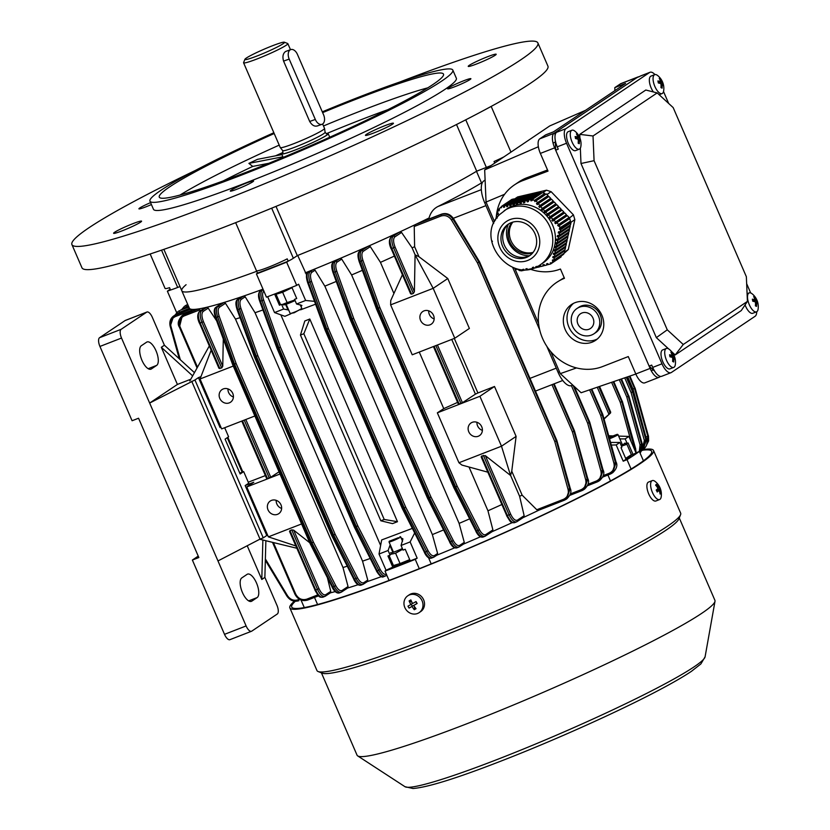 <?xml version="1.0" encoding="UTF-8"?>
<svg xmlns="http://www.w3.org/2000/svg" width="830" height="830" viewBox="0 0 830 830"><rect width="100%" height="100%" fill="white"/><g stroke="black" fill="none" stroke-linecap="round" stroke-linejoin="round"><path stroke-width="1.25" d="M301.809 308.48L294.162 312.775L290.199 313.501A6.35 0.529 -23.4 0 0 293.779 312.422A6.35 0.529 -23.4 0 0 301.809 308.48A6.35 0.529 -23.4 0 0 301.809 308.428L300.211 304.745M286.163 304.226L290.158 313.47A6.35 0.529 -23.4 0 0 290.199 313.501M571.922 130.237L568.208 131.68A10.157 4.16 68.8 0 0 566.828 138.579A10.157 4.16 68.8 0 0 575.564 150.614L579.288 149.161A10.157 4.16 68.8 0 0 580.844 146.578A16.496 16.496 0 0 0 574.817 131.088A10.157 4.16 68.8 0 0 573.872 130.466A10.157 4.16 68.8 0 0 571.922 130.237A10.157 4.16 68.8 0 0 570.552 137.126A10.157 4.16 68.8 0 0 577.338 148.933A10.157 4.16 68.8 0 0 579.288 149.161M577.545 134.47A16.144 8.622 137.4 0 0 577.016 134.159A16.144 8.622 137.4 0 0 576.435 133.91A16.465 13.654 117 0 1 577.763 137.272A16.465 6.256 169.4 0 0 575.128 136.514A16.144 8.29 93.6 0 1 575.512 138.548A16.465 6.256 -10.6 0 1 578.147 139.305A16.465 13.654 117 0 1 578.168 143.175A16.144 2.002 16.2 0 1 578.759 143.466A16.144 2.002 16.2 0 1 579.278 143.735A16.465 13.654 -63 0 0 579.257 139.865A16.465 6.256 -10.6 0 1 580.585 141.131A16.144 14.899 -0.9 0 0 580.201 139.098A16.465 6.256 169.4 0 0 578.873 137.832A16.465 13.654 -63 0 0 577.545 134.47L577.016 135.083M578.23 140.27L579.257 139.865M575.449 138.174L577.763 137.272M576.497 138.766L578.873 137.832M578.157 139.43L580.201 139.098M419.14 612.633L420.654 611.617A10.157 9.223 -123.9 0 0 422.844 598.316A10.157 9.223 -123.9 0 0 409.854 594.436A10.157 9.223 -123.9 0 0 409.335 594.757L407.821 595.774A10.157 9.223 -123.9 0 0 405.465 608.784A10.157 9.223 -123.9 0 0 418.631 612.955A10.157 9.223 -123.9 0 0 419.14 612.633A10.157 9.223 -123.9 0 0 421.495 599.623A10.157 9.223 -123.9 0 0 408.329 595.452A10.157 9.223 -123.9 0 0 407.821 595.774M407.976 606.159A16.144 13.166 61.7 0 0 408.516 607.135A16.144 13.166 61.7 0 0 409.107 608.079L411.981 606.46A16.465 6.868 60.2 0 0 414.263 609.718A16.144 7.709 -44.2 0 0 416.027 608.701A16.465 6.868 -119.8 0 1 413.745 605.454L417.148 603.483A16.144 1.504 -120.6 0 0 416.587 602.518A16.144 1.504 -120.6 0 0 416.017 601.553L412.614 603.535A16.465 6.868 -119.8 0 1 410.86 599.924A16.144 6.951 162.9 0 0 409.097 600.93A16.465 6.868 60.2 0 0 410.85 604.541L407.976 606.159M415.643 601.771L417.148 603.483M416.722 603.597L413.745 605.454M414.585 606.751L414.263 609.718M414.481 606.813L413.631 605.361L411.981 606.46M413.631 605.361L409.107 608.079M412.303 606.118L411.224 604.292M409.097 600.93L411.639 601.989L412.5 603.431L410.85 604.541M609.448 438.199L617.281 434.308L609.21 437.379M617.281 434.308L617.945 434.567A6.35 0.529 156.6 0 1 617.987 434.598A6.35 0.529 156.6 0 1 609.593 438.738M398.462 537.684L389.291 541.222L398.462 537.684M399.967 536.595L400.631 536.854A6.35 0.529 156.6 0 1 400.672 536.886A6.35 0.529 156.6 0 1 398.991 538.037A6.35 0.529 156.6 0 1 392.735 540.859A6.35 0.529 156.6 0 1 389.021 541.928A6.35 0.529 156.6 0 1 389.021 541.886L389.291 541.222M294.837 300.004L287.118 302.597L282.646 292.264L291.963 287.751M295.065 300.543A9.203 0.768 156.6 0 1 288.57 303.344A9.203 0.768 156.6 0 1 283.455 304.911M276.577 293.27L276.048 294.256L282.646 292.264M274.595 294.038L279.44 305.233L280.488 304.527L276.048 294.256M287.118 302.597L281.795 304.703M666.365 348.476L662.651 349.928A10.157 4.16 68.8 0 0 661.271 356.817A10.157 4.16 68.8 0 0 670.007 368.852L673.732 367.41A10.157 4.16 68.8 0 0 675.288 364.827A16.496 16.496 0 0 0 669.26 349.337A10.157 4.16 68.8 0 0 668.316 348.714A10.157 4.16 68.8 0 0 666.365 348.476A10.157 4.16 68.8 0 0 664.996 355.375A10.157 4.16 68.8 0 0 671.781 367.182A10.157 4.16 68.8 0 0 673.732 367.41M671.989 352.719A16.144 8.622 137.4 0 0 671.46 352.408A16.144 8.622 137.4 0 0 670.879 352.148A16.465 13.654 117 0 1 672.207 355.52A16.465 6.256 169.4 0 0 669.571 354.763A16.144 8.29 93.6 0 1 669.955 356.796A16.465 6.256 -10.6 0 1 672.591 357.543A16.465 13.654 117 0 1 672.611 361.424A16.144 2.002 16.2 0 1 673.203 361.704A16.144 2.002 16.2 0 1 673.721 361.984A16.465 13.654 -63 0 0 673.701 358.114A16.465 6.256 -10.6 0 1 675.029 359.38A16.144 14.899 -0.9 0 0 674.645 357.346A16.465 6.256 169.4 0 0 673.317 356.08A16.465 13.654 -63 0 0 671.989 352.719L671.46 353.321M672.674 358.508L673.701 358.114M669.893 356.412L672.207 355.52M670.931 357.004L673.317 356.08M672.601 357.678L674.645 357.346M230.18 639.536A7.615 3.123 -111.2 0 1 229.92 639.671A7.615 3.123 -111.2 0 1 224.515 634.338L246.105 625.945A7.615 3.123 68.8 0 0 251.511 631.267A7.615 3.123 68.8 0 0 251.76 631.142L277.303 613.992A7.615 3.123 68.8 0 0 276.93 605.257L264.874 577.389L261.792 579.465L247.216 545.767M198.235 556.11L192.373 560.043L224.515 634.338M190.796 379.227L177.402 384.435L161.321 347.282L164.402 345.218L152.347 317.361A7.615 3.123 68.8 0 0 146.941 312.028A7.615 3.123 68.8 0 0 146.692 312.163L121.149 329.313A7.615 3.123 68.8 0 0 121.522 338.049L246.105 625.945M121.522 338.049L99.932 346.442L132.084 420.737L138.558 418.227L198.847 557.532L192.373 560.043M146.692 312.163L125.102 320.556L99.558 337.706L121.149 329.313M99.932 346.442A7.615 3.123 -111.2 0 1 99.558 337.706M125.102 320.556A7.615 3.123 -111.2 0 1 125.361 320.421A7.615 3.123 -111.2 0 1 125.641 320.349M191.699 381.24L260.018 539.116L263.255 537.861L194.936 379.974L149.649 403.058L177.402 384.435M217.968 560.935L260.018 539.116M194.936 379.974L198.453 377.619L220.054 427.533L220.905 427.201M224.681 427.72L228.603 436.777L225.086 439.143L240.15 473.971L243.678 471.606L248.699 483.216L245.172 485.571L266.772 535.495L263.255 537.861M200.953 376.644L198.453 377.619M239.787 473.11L243.678 471.606M257.124 597.579L251.843 601.128A12.689 5.198 -111.2 0 1 251.417 601.345A12.689 5.198 -111.2 0 1 242.194 591.935A12.689 5.198 -111.2 0 1 241.8 577.908L247.081 574.36A12.689 5.198 -111.2 0 1 247.506 574.132A12.689 5.198 -111.2 0 1 256.729 583.542A12.689 5.198 -111.2 0 1 257.124 597.579L248.658 600.868M156.652 365.397A12.689 5.198 68.8 0 0 156.258 351.37A12.689 5.198 68.8 0 0 147.035 341.96A12.689 5.198 68.8 0 0 146.609 342.178L141.328 345.726A12.689 5.198 68.8 0 0 141.722 359.764A12.689 5.198 68.8 0 0 150.946 369.163A12.689 5.198 68.8 0 0 151.371 368.945L156.652 365.397L148.186 368.696M164.402 345.218L194.459 372.649M265.87 540.735L264.874 577.389M262.871 539.998L261.792 579.465M161.321 347.282L192.653 375.886M654.714 74.659A10.157 4.16 68.8 0 0 653.345 81.547A10.157 4.16 68.8 0 0 660.13 93.354A10.157 4.16 68.8 0 0 662.081 93.583A10.157 4.16 68.8 0 0 663.637 90.999A16.496 16.496 0 0 0 657.619 75.509A10.157 4.16 68.8 0 0 656.665 74.887A10.157 4.16 68.8 0 0 654.714 74.659L651 76.101A10.157 4.16 68.8 0 0 649.62 83A10.157 4.16 68.8 0 0 653.407 91.954M660.338 78.902A16.144 8.622 137.4 0 0 659.809 78.58A16.144 8.622 137.4 0 0 659.228 78.331A16.465 13.654 117 0 1 660.556 81.693A16.465 6.256 169.4 0 0 657.92 80.946A16.144 8.29 93.6 0 1 658.304 82.969A16.465 6.256 -10.6 0 1 660.939 83.726A16.465 13.654 117 0 1 660.96 87.596A16.144 2.002 16.2 0 1 661.552 87.887A16.144 2.002 16.2 0 1 662.07 88.167A16.465 13.654 -63 0 0 662.05 84.287A16.465 6.256 -10.6 0 1 663.378 85.552A16.144 14.899 -0.9 0 0 662.994 83.519A16.465 6.256 169.4 0 0 661.666 82.263A16.465 13.654 -63 0 0 660.338 78.902L659.809 79.504M661.022 84.691L662.05 84.287M658.242 82.595L660.556 81.693M659.29 83.187L661.666 82.263M660.95 83.851L662.994 83.519M232.753 393.389A7.615 6.92 -123.9 0 0 222.035 389.581A7.615 6.92 -123.9 0 0 219.805 398.431A7.615 6.92 -123.9 0 0 230.522 402.228A7.615 6.92 -123.9 0 0 232.753 393.389M227.96 388.897A7.615 6.92 -123.9 0 0 228.613 392.517A7.615 6.92 -123.9 0 0 233.406 397.01M420.551 320.359A7.615 6.92 56.1 0 1 422.781 311.52A7.615 6.92 56.1 0 1 433.509 315.327A7.615 6.92 56.1 0 1 431.278 324.167A7.615 6.92 56.1 0 1 420.551 320.359M434.163 318.948A7.615 6.92 56.1 0 1 429.359 314.446A7.615 6.92 56.1 0 1 428.705 310.825M268.028 509.869A7.615 6.92 56.1 0 1 270.258 501.03A7.615 6.92 56.1 0 1 280.986 504.837A7.615 6.92 56.1 0 1 278.756 513.677A7.615 6.92 56.1 0 1 268.028 509.869M281.64 508.458A7.615 6.92 56.1 0 1 276.836 503.955A7.615 6.92 56.1 0 1 276.183 500.334M481.732 426.765A7.615 6.92 -123.9 0 0 471.015 422.968A7.615 6.92 -123.9 0 0 468.784 431.808A7.615 6.92 -123.9 0 0 479.501 435.615A7.615 6.92 -123.9 0 0 481.732 426.765M476.939 422.273A7.615 6.92 -123.9 0 0 477.592 425.894A7.615 6.92 -123.9 0 0 482.386 430.386M401.139 537.965L402.924 538.888L401.056 545.466L410.134 541.928L417.168 558.185L415.239 559.347A195.475 16.289 156.6 0 1 385.016 571.102L389.063 580.45M392.891 552.386L389.903 545.476L388.098 550.498L379.02 554.025L381.665 539.946L412.303 528.409M309.787 319.031L304.818 320.971L300.45 335.04L380.825 520.784L392.517 523.626L397.477 521.697L309.787 319.031L303.842 333.722L384.217 519.456L397.477 521.697M267.654 296.683L274.533 312.568L284.898 316.334L290.884 313.771M300.595 309.818L315.566 304.195M380.628 545.466L280.841 314.861M314.518 301.352L305.637 300.47L298.613 284.213L296.683 285.385A195.475 16.289 156.6 0 1 281.297 291.444A195.475 16.289 156.6 0 1 266.461 297.14L256.418 273.921L257.476 273.08A20.314 1.691 156.6 0 0 257.507 273.112A191.668 15.967 -23.4 0 0 288.218 261.18L287.211 258.856A20.314 1.691 -23.4 0 1 268.038 267.385A20.314 1.691 -23.4 0 1 256.512 270.788L257.507 273.112M296.683 285.385L286.64 262.166A195.475 16.289 156.6 0 1 271.244 268.235A195.475 16.289 156.6 0 1 256.418 273.921M223.301 339.024L222.751 366.279L221.672 367.981L218.933 368.271L199.542 323.202M216.661 320.857L208.195 308.127L203.174 311.426C201.441 313.232 201.545 316.645 203.454 321.687L222.751 366.279M189.821 380.97L209.295 345.986M279.036 471.803L270.767 477.24L266.783 478.837L241.779 421.069M454.778 338.246L469.386 328.441L447.785 278.527L433.177 288.332L390.629 304.869L412.23 354.794L454.778 338.246L433.177 288.332L415.083 254.872L414.398 291.755L413.319 293.447L411.566 294.131L410.58 293.747L391.189 248.678M447.785 278.527L418.943 256.709L414.616 246.697L414.222 226.497L415.623 224.463A171.364 14.276 -23.4 0 0 418.87 222.907A171.364 14.276 -23.4 0 0 429.048 217.979C430.583 212.584 433.519 208.776 437.846 206.556A171.364 14.276 -23.4 0 0 481.504 182.911L482.375 182.559M494.504 386.49L479.896 396.294L501.496 446.208L510.533 475.445L485.322 455.629L510.647 514.154C512.971 518.926 515.212 520.929 517.381 520.161L524.145 515.71L519.621 496.299A165.014 13.747 -23.4 0 0 522.122 495.126L511.757 471.191L516.104 436.404L494.504 386.49L477.914 392.974L454.311 338.433M522.122 495.126L536.792 509.745L563.549 499.297C567.471 497.336 568.986 494.047 568.073 489.42L554.782 441.539L477.489 262.934L451.489 220.023C448.719 216.122 445.212 214.794 440.969 216.039L414.222 226.497M402.384 274.792L390.733 300.543L390.629 304.869M393.918 293.488L380.451 262.363L370.325 246.645L363.167 251.355C361.569 252.849 361.496 255.868 362.938 260.392L379.87 307.577L378.293 308.106L361.361 260.921C359.712 255.754 359.784 252.31 361.589 250.598L368.302 246.199A171.364 14.276 -23.4 0 0 395.931 233.707A171.364 14.276 -23.4 0 0 399.365 232.12A171.364 14.276 -23.4 0 0 415.623 224.463L440.886 214.586C445.731 213.175 449.736 214.69 452.91 219.141L478.91 262.062L477.489 262.934L478.993 262.228L556.287 440.834L556.743 440.523L479.45 261.927L478.993 262.228A1.266 1.152 -123.9 0 0 478.91 262.062L479.46 261.689L453.46 218.778C450.306 214.316 446.333 212.771 441.56 214.14L418.87 222.907L441.602 214.119A1.266 0.54 68.9 0 0 441.56 214.14L440.969 216.039M485.177 536.18A1.266 1.141 -123.3 0 0 485.363 536.076L485.177 536.18C483.008 537.072 480.653 535.236 478.09 530.671L455.722 487.054L457.154 486.173L479.522 529.789C481.763 533.794 483.838 535.392 485.737 534.603L492.906 529.903L487.957 510.792L469.012 467.01M516.104 436.404L501.496 446.208L458.949 462.756L461.926 465.07L487.791 472.166M458.949 462.756L437.348 412.832L443.749 408.63L419.264 352.055M380.451 262.363A165.014 13.747 -23.4 0 0 394.302 256.117M418.943 256.709L415.135 254.841L412.116 247.869A165.014 13.747 -23.4 0 0 414.616 246.697M412.116 247.869L401.564 232.452L394.81 236.913C393.088 238.708 393.192 242.121 395.101 247.153L414.398 291.755M443.749 408.63A165.014 13.747 -23.4 0 0 457.6 402.384M477.914 392.974A165.014 13.747 -23.4 0 1 475.414 394.146L451.738 339.429M475.414 394.146L462.424 402.716L458.43 404.314L433.436 346.546M192.487 310.949L191.823 310.213L175.369 316.572C171.499 318.481 170.036 321.739 170.959 326.356L180.318 359.743M200.663 310.69L199.854 309.86L184.094 315.95C179.788 318.222 178.46 321.895 180.11 326.979L197.499 367.171M265.372 475.59L248.263 482.209M245.172 485.571L253.814 482.22L246.759 486.951L268.36 536.865L301.591 523.948M246.759 486.951L279.99 474.023M323.14 597.05C320.837 597.859 318.367 595.535 315.732 590.078L289.981 530.567L289.763 531.677L289.981 530.567L291.735 529.882L293.675 530.163L309.725 542.727M293.675 530.163L319 588.688C321.324 593.45 323.576 595.452 325.744 594.685L330.765 591.375L327.487 578.012M267.623 535.163L266.772 535.495M259.769 539.251L296.818 548.246M487.957 510.792A165.014 13.747 -23.4 0 0 501.808 504.547M519.621 496.299L510.585 475.403L511.757 471.191M514.776 522.527C512.484 523.336 510.025 521.001 507.379 515.555L481.628 456.033L481.41 457.154L481.628 456.033L485.322 455.629M273.402 542.561L295.646 593.979C298.25 598.7 301.923 600.443 306.664 599.208L317.765 594.913M274.533 312.568L283.611 309.04L288.664 310.015M301.062 306.706L301.892 305.419L296.559 303.998L305.637 300.47M306.602 274.906L297.721 255.443L295.978 256.501M288.601 260.973L286.64 262.166M279.44 305.233L281.598 304.392L283.611 309.04M296.559 303.998L294.557 299.36L296.715 298.52L291.859 287.305M176.655 312.64L167.38 291.206A195.475 16.289 156.6 0 1 170.192 289.172M170.897 289.898L167.38 291.206M479.927 169.922L476.482 171.302L481.504 182.911M186.096 284.711A171.364 14.276 -23.4 0 0 181.801 290.759A171.364 14.276 -23.4 0 0 256.698 271.306A171.364 14.276 156.6 0 1 181.801 290.759L189.333 308.169A171.364 14.276 -23.4 0 0 189.541 308.49A171.364 14.276 -23.4 0 0 190.34 309.019A171.364 14.276 -23.4 0 0 190.734 309.154A171.364 14.276 -23.4 0 0 197.167 309.123A171.364 14.276 -23.4 0 0 198.339 308.957A171.364 14.276 -23.4 0 0 205.176 307.629A171.364 14.276 -23.4 0 0 206.805 307.256A171.364 14.276 -23.4 0 0 222.056 303.075A171.364 14.276 -23.4 0 0 223.986 302.483A171.364 14.276 -23.4 0 0 241.478 296.798A171.364 14.276 -23.4 0 0 243.605 296.071A171.364 14.276 -23.4 0 0 262.861 289.224A171.364 14.276 -23.4 0 0 263.017 289.162M297.721 255.443A171.364 14.276 -23.4 0 0 476.482 171.302M305.253 272.863A171.364 14.276 -23.4 0 0 310.607 270.694A171.364 14.276 -23.4 0 0 313.221 269.636A171.364 14.276 -23.4 0 0 336.959 259.769A171.364 14.276 -23.4 0 0 339.781 258.576A171.364 14.276 -23.4 0 0 365.21 247.568A171.364 14.276 -23.4 0 0 368.302 246.199L370.325 246.645M311.821 272.323A1.266 1.141 -123.1 0 0 310.244 271.576L308.221 272.365A1.266 1.172 -124.8 0 0 307.992 272.479L308.221 272.365C306.633 273.983 306.695 277.376 308.397 282.522L325.682 329.572L324.997 329.884L325.744 329.738L403.038 508.344L404.189 507.898L326.896 329.292L325.744 329.738A1.266 0.519 -111.2 0 1 325.682 329.572L326.823 329.126L309.953 281.92C308.304 276.743 308.407 273.298 310.244 271.576L313.221 269.636L315.047 270.217L311.821 272.323C310.192 273.838 310.088 276.857 311.53 281.38L328.4 328.587L326.823 329.126A1.266 0.519 -111.2 0 0 326.896 329.292L328.4 328.587L405.694 507.192L428.114 550.788C430.365 554.782 432.451 556.38 434.391 555.581L437.618 553.475L432.357 534.582L324.852 286.153A165.014 13.747 -23.4 0 0 336.254 281.443M415.239 559.347L419.285 568.685M301.02 600.049L304.288 607.581M428.654 557.708L428.84 558.434A171.364 14.276 -23.4 0 0 429.587 558.134M428.84 558.434L431.195 563.892M610.475 480.944L607.913 475.019M602.559 477.281A171.364 14.276 -23.4 0 0 603.389 476.804L602.798 476.783M523.087 517.63A171.364 14.276 -23.4 0 0 539.137 510.066M492.003 531.719A171.364 14.276 -23.4 0 0 512.224 522.63M463.482 544.096A171.364 14.276 -23.4 0 0 480.456 536.792M436.912 555.166A171.364 14.276 -23.4 0 0 454.653 547.831M367.275 581.623A171.364 14.276 -23.4 0 0 381.354 576.643M347.635 588.034A171.364 14.276 -23.4 0 0 358.083 584.714M330.454 592.817A171.364 14.276 -23.4 0 0 335.227 591.603M631.205 455.297L639.359 451.385L643.437 460.816M639.359 451.385A195.475 16.289 156.6 0 1 627.024 459.664L631.091 469.043M363.239 584.227A1.266 1.141 -123.1 0 0 363.426 584.133L363.239 584.227C361.05 585.14 358.674 583.303 356.101 578.738L333.702 535.132L335.123 534.261L357.533 577.867C359.784 581.861 361.87 583.459 363.799 582.65L367.763 580.066L362.544 561.153L255.038 312.723A165.014 13.747 -23.4 0 0 262.923 309.974M362.544 561.153A165.014 13.747 -23.4 0 0 370.149 558.497M259.904 301.456L259.811 301.466C258.016 296.673 258.109 293.229 260.091 291.112L260.309 290.988C258.721 292.617 258.784 295.999 260.485 301.155L277.76 348.206L278.911 347.76L262.041 300.553C260.392 295.376 260.496 291.932 262.342 290.199L263.214 289.629M243.605 296.071L245.182 296.818L241.229 299.402C239.6 300.917 239.517 303.936 240.949 308.459L257.84 355.655L256.263 356.195L239.372 308.988C237.733 303.822 237.826 300.377 239.652 298.655L243.605 296.071M255.038 312.723L245.182 296.818M367.763 580.066L367.358 581.571L363.426 584.133A1.266 1.141 -123.1 0 0 363.799 582.65M341.441 592.07A1.266 1.141 -123.2 0 0 341.638 591.977L341.441 592.07C339.273 592.973 336.907 591.136 334.345 586.571L311.966 542.955L313.398 542.083L335.776 585.69C338.018 589.694 340.093 591.292 342.002 590.504L348.05 586.54L342.987 567.513L235.481 319.083A165.014 13.747 -23.4 0 0 240.046 317.672M342.987 567.513A165.014 13.747 -23.4 0 0 347.168 566.216M241.157 297.026L237.722 299.402C236.125 301.031 236.177 304.423 237.868 309.569L255.121 356.63L254.437 356.952L255.194 356.807L332.477 535.412L333.619 534.966L256.335 356.371L255.194 356.807A1.266 0.519 -111.2 0 1 255.121 356.63L256.263 356.195A1.266 0.519 -111.2 0 0 256.335 356.371L257.84 355.655L335.123 534.261L333.619 534.966A1.266 0.519 -111.2 0 0 333.702 535.132L331.782 535.63M223.986 302.483L225.47 303.282L219.431 307.245C217.834 308.75 217.751 311.769 219.193 316.292L236.104 363.478L234.527 364.007L217.616 316.821C215.966 311.655 216.049 308.21 217.865 306.498L223.986 302.483M235.481 319.083L225.47 303.282M348.05 586.54L347.708 587.993L341.638 591.977A1.266 1.141 -123.2 0 0 342.002 590.504M432.357 534.582A165.014 13.747 -23.4 0 0 443.521 529.965M324.852 286.153L315.047 270.217M337.042 262.145A1.266 1.141 -123.2 0 0 335.476 261.388L333.536 262.145A1.266 1.172 -124.7 0 0 333.318 262.259L333.536 262.145C331.948 263.774 332 267.156 333.702 272.313L350.966 319.363L350.302 319.747L351.028 319.54L428.322 498.145L429.463 497.699L352.169 319.094L351.028 319.54A1.266 0.519 -111.2 0 1 350.966 319.363L352.096 318.917L335.206 271.721C333.556 266.555 333.639 263.11 335.476 261.388L339.781 258.576L341.701 259.095L337.042 262.145C335.424 263.65 335.341 266.669 336.783 271.192L353.673 318.388L352.096 318.917A1.266 0.519 -111.2 0 0 352.169 319.094L353.673 318.388L430.967 496.994L453.367 540.6C455.608 544.594 457.693 546.192 459.613 545.393L464.271 542.353L459.115 523.388L351.609 274.958A165.014 13.747 -23.4 0 0 362.368 270.321M437.618 553.475L437.016 555.094L434.017 557.054A1.266 1.141 -123.1 0 0 434.391 555.581M459.115 523.388A165.014 13.747 -23.4 0 0 469.593 518.875M413.319 293.447L393.596 247.869C391.407 242.111 391.283 238.21 393.233 236.166L391.2 236.955A1.266 1.162 -124.4 0 0 390.982 237.069L395.931 233.707L391.2 236.955C389.415 238.936 389.633 242.796 391.843 248.544L411.566 294.131M364.733 247.9L359.805 251.303C358.187 252.932 358.228 256.325 359.93 261.481L377.162 308.542L376.498 308.926L377.225 308.719L454.518 487.324L455.649 486.888L378.356 308.283L377.225 308.719A1.266 0.519 -111.2 0 1 377.162 308.542L378.293 308.106A1.266 0.519 -111.2 0 0 378.356 308.283L379.87 307.577L457.154 486.173L455.649 486.888A1.266 0.519 -111.2 0 0 455.722 487.054L453.865 487.459M351.609 274.958L341.701 259.095M492.906 529.903L492.128 531.646L485.363 536.076A1.266 1.141 -123.3 0 0 485.737 534.603M464.271 542.353L463.596 544.024L459.239 546.866A1.266 1.141 -123.2 0 0 459.613 545.393M219.431 307.245A1.266 1.141 -123.2 0 0 217.865 306.498L216.07 307.193A1.266 1.162 -124.5 0 0 215.852 307.308L221.89 303.147L216.07 307.193C214.451 308.833 214.482 312.225 216.184 317.382L233.396 364.453L232.711 364.764L233.469 364.629L310.752 543.225L311.883 542.789L234.6 364.183L233.469 364.629A1.266 0.519 -111.2 0 1 233.396 364.453L234.527 364.007A1.266 0.519 -111.2 0 0 234.6 364.183L236.104 363.478L313.398 542.083L311.883 542.789A1.266 0.519 -111.2 0 0 311.966 542.955L310.109 543.36M221.672 367.981L201.949 322.393C199.75 316.635 199.636 312.734 201.597 310.679L206.805 307.256L208.195 308.127M330.765 591.375L330.516 592.776L325.37 596.158A1.266 1.141 -123.4 0 0 325.744 594.685M394.81 236.913A1.266 1.141 56.6 0 0 393.233 236.166L399.365 232.12L401.564 232.452M524.145 515.71L523.222 517.536L517.007 521.634A1.266 1.141 -123.4 0 0 517.381 520.161M564.379 500.2L539.075 510.097L564.431 500.189L563.549 499.297M539.21 510.035L536.792 509.745M184.094 315.95A1.266 0.54 68.9 0 1 184.053 314.487L197.125 309.134L182.424 315.338L198.339 308.957L199.854 309.86M170.959 326.356L170.202 326.387L173.698 315.95L190.734 309.154L191.823 310.213M176.147 314.58L190.34 309.019L173.698 315.95C170.347 318.502 169.175 321.978 170.202 326.387L179.28 358.799M203.174 311.426A1.266 1.141 56.6 0 0 201.597 310.679L199.563 311.478A1.266 1.162 -124.4 0 0 199.345 311.592L205.052 307.691L199.563 311.478C197.768 313.46 197.986 317.33 200.196 323.077L219.919 368.655M510.647 514.154L506.653 515.762C510.969 522.755 510.616 522.817 514.455 522.703L516.81 521.738C514.351 522.61 511.788 520.317 509.132 514.87L483.382 455.359M362.938 260.392L359.245 261.792L376.478 308.864A1.266 1.266 0 0 0 376.498 308.926L453.792 487.532L454.518 487.324A1.266 0.519 -111.2 0 0 454.591 487.49L476.659 531.231C479.169 535.817 481.41 537.695 483.382 536.875M479.522 529.789L475.891 531.335C478.142 535.744 480.539 537.643 483.06 537.041L484.824 536.356M459.052 546.97A1.266 1.141 -123.2 0 0 459.239 546.866L459.052 546.97C456.874 547.873 454.498 546.036 451.935 541.471L429.535 497.865L428.394 498.311L450.431 542.052C452.941 546.648 455.172 548.537 457.123 547.717M453.367 540.6L449.663 542.166C451.904 546.565 454.29 548.474 456.801 547.883L458.7 547.146M433.831 557.148A1.266 1.141 -123.1 0 0 434.017 557.054L433.831 557.148C431.631 558.061 429.255 556.235 426.682 551.66L404.262 508.064L403.121 508.51L425.126 552.272C427.637 556.857 429.857 558.746 431.797 557.936M428.114 550.788L424.358 552.375C426.589 556.92 428.965 558.829 431.486 558.102L433.468 557.335M354.462 527.112L355.199 527.154L377.214 570.895C379.725 575.491 381.956 577.379 383.896 576.57M380.192 569.422L378.771 570.293C381.344 574.868 383.719 576.694 385.919 575.781L383.574 576.736C381.873 577.846 379.497 575.937 376.447 571.009L378.771 570.293L356.34 526.708L357.772 525.826L380.192 569.422C382.443 573.416 384.549 575.014 386.49 574.204M385.566 575.958L386.116 575.678A1.266 1.131 -123 0 0 386.593 574.744M331.824 535.547L332.477 535.412A1.266 0.519 -111.2 0 0 332.56 535.578L354.607 579.319C357.118 583.915 359.349 585.793 361.299 584.974M357.533 577.867L353.829 579.433C356.08 583.832 358.467 585.741 360.988 585.15L362.876 584.413M219.193 316.292L215.499 317.693L232.711 364.764A1.266 1.266 0 0 0 232.742 364.837L310.036 543.432L310.752 543.225A1.266 0.519 -111.2 0 0 310.835 543.401L332.913 587.132C335.424 591.717 337.675 593.595 339.646 592.765M335.776 585.69L332.135 587.235C334.407 591.634 336.804 593.543 339.325 592.942L341.089 592.257M319 588.688L315.006 590.286C319.322 597.289 318.979 597.341 322.818 597.226L325.173 596.262C322.704 597.133 320.141 594.84 317.485 589.393L291.735 529.882M646.622 439.568L633 389.042L634.556 388.502L647.846 436.393L646.757 444.32M646.279 436.922L648.479 435.926L648.635 440.906L646.601 444.942L648.396 436.02L634.971 388.056M642.524 448.501L644.36 440.44L631.08 392.538L632.636 392.019L645.916 439.91L641.839 450.659L643.084 449.86L646.497 439.516L633.176 391.604L626.795 377.111M639.339 451.396L640.044 444.88L626.785 396.979L628.331 396.45L641.59 444.351L640.034 452.941M640.044 444.88L642.285 443.843L642.451 448.823L640.127 453.17L642.202 443.946L628.746 395.993M631.101 441.57L620.238 402.28L621.784 401.762L635.365 451.416M636.06 452.62L622.199 401.305M613.941 463.316L616.202 462.269C617.707 465.495 616.555 468.971 612.727 472.695L616.119 462.362L602.694 414.564L602.227 414.886L615.487 462.787L611.938 473.225L610.237 474.117L609.365 473.214C613.318 471.243 614.843 467.944 613.941 463.316L600.681 415.405L589.622 389.841M600.941 471.129L603.182 470.091C604.697 473.318 603.535 476.794 599.706 480.518L603.109 470.195L589.694 422.387L589.227 422.698L602.497 470.6L598.949 481.026L597.258 481.919L596.376 481.016C600.329 479.055 601.843 475.756 600.941 471.129L587.671 423.227L571.403 385.639M585.7 479.813L587.92 478.796C589.435 482.023 588.263 485.498 584.434 489.233L587.848 478.889L574.443 431.081L573.976 431.393L587.256 479.284L583.729 489.7L582.038 490.592L581.156 489.69C585.098 487.729 586.613 484.44 585.7 479.813L572.42 431.922L551.971 384.663M556.702 440.45L556.743 440.523A1.266 1.152 -123.9 0 1 556.806 440.699L556.349 441.01L569.639 488.891L566.122 499.297L564.473 500.168L566.765 498.872L570.189 488.517L556.754 440.564M197.052 367.97L179.405 327.176L182.424 315.338C178.149 319.82 177.143 323.773 179.405 327.176L180.11 326.979M180.473 310.13L188.877 307.11M174.985 315.12L177.983 311.53L174.943 315.151M188.4 306L186.159 306.872A1.266 0.56 -111.1 0 1 186.128 305.399L187.85 304.735M181.583 309.694L184.509 306.239L181.542 309.704M604.064 419.067L610.59 412.904L603.97 418.714M380.825 520.784L384.217 519.456M300.45 335.04L303.842 333.722M429.535 497.865L430.967 496.994L429.463 497.699A1.266 0.519 -111.2 0 0 429.535 497.865M336.783 271.192L333.017 272.624L350.281 319.685A1.266 1.266 0 0 0 350.302 319.747L427.595 498.353L428.322 498.145A1.266 0.519 -111.2 0 0 428.394 498.311L427.668 498.28M404.262 508.064L405.694 507.192L404.189 507.898A1.266 0.519 -111.2 0 0 404.262 508.064M402.384 508.479L403.038 508.344A1.266 0.519 -111.2 0 0 403.121 508.51L402.343 508.562M573.084 385.369L589.165 422.522L589.632 422.211A1.266 1.152 -123.9 0 1 589.694 422.387L589.642 422.242M589.227 422.698L587.671 423.227L589.165 422.522A1.266 1.152 -123.9 0 1 589.227 422.698M591.178 389.301L602.165 414.71L602.632 414.398A1.266 1.152 -123.9 0 1 602.694 414.564L602.653 414.429M602.227 414.886L600.681 415.405L602.165 414.71A1.266 1.152 -123.9 0 1 602.227 414.886M553.517 384.072L573.914 431.216L574.381 430.905A1.266 1.152 -123.9 0 1 574.443 431.081L574.391 430.936M573.976 431.393L572.42 431.922L573.914 431.216A1.266 1.152 -123.9 0 1 573.976 431.393M556.349 441.01L554.782 441.539L556.287 440.834A1.266 1.152 -123.9 0 1 556.349 441.01M263.909 290.946C262.28 292.471 262.176 295.49 263.618 300.014L280.478 347.231L278.911 347.76A1.266 0.519 -111.2 0 0 278.973 347.936L277.832 348.382L355.115 526.977L356.267 526.531L278.973 347.936L280.478 347.231L357.772 525.826L356.267 526.531A1.266 0.519 -111.2 0 0 356.34 526.708L355.199 527.154A1.266 0.519 -111.2 0 1 355.115 526.977L354.389 527.185A1.266 1.266 0 0 0 354.42 527.258L376.488 570.864M277.179 348.507L277.76 348.206A1.266 0.519 -111.2 0 0 277.832 348.382L277.179 348.507M635.915 452.672L628.881 436.424L625.177 438.904L619.844 438.894M608.764 435.771L612.509 435.895M618.63 436.092L628.881 436.424M616.182 444.942L623.216 461.19L626.038 459.301L621.016 447.692L621.898 447.1L619.886 442.452L616.182 444.942L611.368 445.067M627.024 459.664L623.216 461.19M610.631 442.432L619.886 442.452M633.083 454.57L628.061 442.961L626.494 443.811M627.179 443.552L625.177 438.904M414.637 533.047L410.134 541.928M379.02 554.025L386.054 570.283L395.64 565.801M385.016 571.102L386.054 570.283M389.903 545.476L390.235 544.739M417.168 558.185L410.248 560.873L405.216 549.263L403.058 550.103L401.056 545.466M388.098 550.498L390.11 555.146L387.952 555.986L392.974 567.585M479.896 396.294L437.348 412.832M268.36 536.865L295.822 545.933M233.272 366.061L200.04 378.988L221.641 428.903L254.872 415.986M200.04 378.988L211.142 350.25M609.178 413.848L610.413 411.815L599.447 386.479M402.374 548.516A9.203 0.768 156.6 0 1 395.879 551.307A9.203 0.768 156.6 0 1 390.671 552.676M409.709 559.638L400.05 563.56L395.578 553.226L402.695 549.242M410.082 560.499A9.203 0.768 156.6 0 1 401.502 564.307A9.203 0.768 156.6 0 1 396.377 565.884L393.451 565.552L389.114 555.529M389.83 554.482L395.578 553.226M400.05 563.56L393.451 565.552M756.742 311.727A12.689 5.198 -111.2 0 1 755.082 316.292L671.418 372.452A12.689 5.198 -111.2 0 1 670.993 372.68L661.707 376.291A12.689 5.198 -111.2 0 1 652.702 367.41L651.695 365.096L649.112 366.103L555.675 150.178L558.258 149.172L557.252 146.848A12.689 5.198 -111.2 0 1 556.639 132.281L554.928 132.696L636.838 77.709L640.314 76.111A12.689 5.198 -111.2 0 1 640.729 75.893L650.014 72.283A12.689 5.198 -111.2 0 1 654.953 74.586M670.993 372.68A12.689 5.198 -111.2 0 1 661.987 363.799L566.537 143.237A12.689 5.198 -111.2 0 1 565.915 128.671L649.589 72.501A12.689 5.198 -111.2 0 1 650.014 72.283M579.9 137.967L579.745 134.367L645.813 90.024L657.184 92.919L673.172 107.589L746.357 276.722L747.415 301.415L741.252 310.596L675.195 354.939L683.246 344.492L667.268 329.821L656.343 337.634L580.99 163.5L580.336 148.176M675.195 354.939L671.709 351.733M668.565 348.849L656.343 337.634M580.99 163.5L594.073 160.688L593.025 135.985L579.745 134.367M594.073 160.688L667.268 329.821M747.415 301.415L683.246 344.492M657.184 92.919L593.025 135.985M663.523 91.559L668.669 103.46M746.658 283.673L750.673 292.949M554.928 132.696L555.052 135.705M555.239 140.125L555.675 150.178M649.112 366.103L654.704 371.238M581.975 312.993A8.881 8.072 -123.9 0 0 577.939 324.063A8.881 8.072 -123.9 0 0 589.01 329.251A8.881 8.072 -123.9 0 0 593.045 318.181A8.881 8.072 -123.9 0 0 581.975 312.993M593.979 333.774L595.743 332.591A15.231 13.84 -123.9 0 0 599.54 313.533A15.231 13.84 -123.9 0 0 581.228 306.011A15.231 13.84 -123.9 0 0 578.769 307.297L577.006 308.48A15.231 13.84 -123.9 0 0 573.208 327.528A15.231 13.84 -123.9 0 0 591.52 335.05A15.231 13.84 -123.9 0 0 593.979 333.774A15.231 13.84 -123.9 0 0 597.776 314.715A15.231 13.84 -123.9 0 0 579.465 307.193A15.231 13.84 -123.9 0 0 577.006 308.48M575.014 302.691A21.58 19.609 -123.9 0 0 571.528 304.506A21.58 19.609 -123.9 0 0 566.153 331.502A21.58 19.609 -123.9 0 0 592.091 342.157A21.58 19.609 -123.9 0 0 595.577 340.342A21.58 19.609 -123.9 0 0 600.951 313.346A21.58 19.609 -123.9 0 0 575.014 302.691M573.457 303.386A21.58 19.609 -123.9 0 0 570.469 330.081A21.58 19.609 -123.9 0 0 595.795 339.678A21.58 19.609 -123.9 0 0 597.351 338.982M576.528 367.929L560.292 373.635L581.125 392.746L635.832 374.029M538.359 146.754L484.679 169.88L549.761 125.921L585.534 110.328M614.916 90.594L614.791 87.638L625.581 83.436L553.351 131.929L545.528 134.968L539.749 138.849L554.046 133.288A12.689 5.198 68.8 0 0 554.668 147.854L650.118 368.416A12.689 5.198 68.8 0 0 659.113 377.297A12.689 5.198 68.8 0 0 659.539 377.069L660.421 376.478M484.679 169.88L486.048 202.053L504.619 194.272M547.53 169.984L526.666 177.838A48.233 43.824 -123.9 0 0 518.875 181.905L514.476 184.862A48.233 43.824 -123.9 0 0 496.226 217.616M560.292 373.635L550.757 351.588M538.597 323.493L514.704 268.287M494.535 221.683L486.048 202.053M529.872 269.045A48.233 43.824 -123.9 0 0 560.447 269.024L564.462 278.309A48.233 43.824 -123.9 0 0 556.671 282.376L564.192 277.687M572.793 385.099L571.548 385.587A19.038 7.792 -111.2 0 1 558.051 372.276L546.804 346.297M539.708 329.894L512.629 267.322M493.684 223.529L484.699 202.779A19.038 7.792 -111.2 0 1 483.776 180.94L485.114 180.037M639.266 76.765A12.689 5.198 68.8 0 0 638.146 76.9A12.689 5.198 68.8 0 0 637.72 77.117L554.046 133.288M614.791 87.638L620.456 83.84A12.689 5.198 -111.2 0 1 620.871 83.612L638.146 76.9M556.671 282.376A48.233 43.824 -123.9 0 0 544.656 342.707A48.233 43.824 -123.9 0 0 602.642 366.538L628.279 356.568L635.811 373.977L650.118 368.416M554.668 147.854L540.361 153.415L548.018 171.105L522.267 180.795A48.233 43.824 -123.9 0 0 514.476 184.862M540.361 153.415A12.689 5.198 -111.2 0 1 539.749 138.849M545.528 134.968A9.825 4.026 -111.2 0 1 545.85 134.802L553.506 131.825M659.113 377.297L644.817 382.858A12.689 5.198 -111.2 0 1 635.811 373.977M290.313 49.8A7.615 4.7 70.4 0 0 289.193 59.096L315.317 119.458A7.615 4.7 70.4 0 0 322.009 124.303A7.615 4.7 70.4 0 0 323.576 114.799L297.451 54.438A7.615 4.7 70.4 0 0 290.759 49.593A7.615 4.7 70.4 0 0 290.313 49.8M290.759 49.593L285.603 51.481C282.978 53.41 282.293 56.616 283.58 61.098L309.694 121.471C312.08 125.455 314.767 126.886 317.755 125.776M280.706 45.183A21.58 1.795 -23.4 0 0 284.389 42.216A21.58 1.795 -23.4 0 0 269.729 46.843A21.58 1.795 -23.4 0 0 248.72 56.606A21.58 1.795 -23.4 0 0 244.923 59.293A21.58 1.795 -23.4 0 0 258.109 55.579A21.58 1.795 -23.4 0 0 280.706 45.183M244.923 59.293L243.595 62.603A24.122 2.013 -23.4 0 0 243.584 62.79A24.122 2.013 -23.4 0 0 259.219 58.1A24.122 2.013 -23.4 0 0 283.601 46.833A24.122 2.013 -23.4 0 0 287.854 43.637A24.122 2.013 -23.4 0 0 287.709 43.513L284.389 42.216M243.584 62.79L280.26 147.543A24.122 2.013 -23.4 0 0 280.281 147.574A24.122 2.013 -23.4 0 0 296.134 142.75A24.122 2.013 -23.4 0 0 320.266 131.586A24.122 2.013 -23.4 0 0 324.54 128.422A24.122 2.013 -23.4 0 0 324.53 128.38L322.631 123.992M283.009 152.367A25.388 2.117 -23.4 0 0 281.609 153.851A25.388 2.117 -23.4 0 0 298.063 148.902A25.388 2.117 -23.4 0 0 323.721 137.054A25.388 2.117 -23.4 0 0 328.203 133.682A25.388 2.117 -23.4 0 0 326.169 133.692M295.304 601.283A196.108 16.341 -23.4 0 0 291.704 607.062A196.108 16.341 -23.4 0 0 403.65 574.848A196.108 16.341 -23.4 0 0 651.664 451.292A196.108 16.341 -23.4 0 0 642.534 450.223M294.422 601.2A198.142 16.507 -23.4 0 0 289.846 607.871L316.967 670.557A198.142 16.507 -23.4 0 0 318.149 671.543A198.142 16.507 -23.4 0 0 430.075 638.011A198.142 16.507 -23.4 0 0 680.569 514.714A198.142 16.507 -23.4 0 0 680.662 513.168L653.532 450.483A198.142 16.507 -23.4 0 0 643.561 449.507M289.846 607.871A198.142 16.507 -23.4 0 0 402.944 575.325A198.142 16.507 -23.4 0 0 653.532 450.483M318.149 671.543L322.299 673.172A194.967 16.247 -23.4 0 0 432.43 640.169A194.967 16.247 -23.4 0 0 678.919 518.854L680.569 514.714M321.407 672.819L357.056 755.196A194.967 16.247 -23.4 0 0 357.689 755.902A194.967 16.247 -23.4 0 0 468.348 723.179A194.967 16.247 -23.4 0 0 715.004 601.273A194.967 16.247 -23.4 0 0 714.921 600.339L679.272 517.962M745.081 304.89A10.157 4.16 68.8 0 0 752.8 313.284L756.524 311.831A10.157 4.16 68.8 0 0 758.081 309.248A16.496 16.496 0 0 0 752.053 293.758A10.157 4.16 68.8 0 0 751.109 293.135A10.157 4.16 68.8 0 0 749.158 292.907A10.157 4.16 68.8 0 0 747.788 299.796A10.157 4.16 68.8 0 0 754.574 311.603A10.157 4.16 68.8 0 0 756.524 311.831M754.781 297.14A16.144 8.622 137.4 0 0 754.252 296.829A16.144 8.622 137.4 0 0 753.671 296.58A16.465 13.654 117 0 1 754.999 299.941A16.465 6.256 169.4 0 0 752.364 299.184A16.144 8.29 93.6 0 1 752.748 301.217A16.465 6.256 -10.6 0 1 755.383 301.975A16.465 13.654 117 0 1 755.404 305.845A16.144 2.002 16.2 0 1 755.995 306.135A16.144 2.002 16.2 0 1 756.514 306.405A16.465 13.654 -63 0 0 756.493 302.535A16.465 6.256 -10.6 0 1 757.821 303.801A16.144 14.899 -0.9 0 0 757.437 301.767A16.465 6.256 169.4 0 0 756.109 300.502A16.465 13.654 -63 0 0 754.781 297.14L754.252 297.742M755.466 302.929L756.493 302.535M752.686 300.844L754.999 299.941M753.733 301.435L756.109 300.502M755.393 302.099L757.437 301.767M625.779 443.272L624.7 443.147A9.203 0.768 156.6 0 1 624.202 443.822A9.203 0.768 156.6 0 1 621.203 445.492M625.893 458.949A9.203 0.768 156.6 0 0 629.835 456.832A9.203 0.768 156.6 0 0 630.406 456.355L631.402 454.664L626.93 444.32L625.467 443.894M621.473 446.115L626.93 444.32M631.402 454.664L625.644 458.388M563.715 254.188L551.701 262.851L563.715 254.188L563.03 253.97M553.921 260.091L554.233 257.871L564.815 250.764L564.307 253.119L553.921 260.091L552.531 259.873L552.386 260.973L553.371 261.128M554.399 256.761L554.762 254.509L565.593 247.236L565.074 249.591L554.399 256.761L552.998 256.543L552.832 257.663L554.233 257.871M554.948 253.378L555.363 251.096L566.371 243.709L565.853 246.064L554.948 253.378L553.548 253.171L553.351 254.302L554.762 254.509M555.581 249.944L556.048 247.62L567.139 240.181L566.631 242.536L555.581 249.944L554.17 249.737L553.952 250.888L555.363 251.096M556.297 246.458L556.816 244.093L567.917 236.643L567.398 238.999L556.297 246.458L554.876 246.251L554.637 247.423L556.048 247.62M557.096 242.91L557.677 240.513L568.695 233.116L568.177 235.471L557.096 242.91L555.675 242.702L555.405 243.896L556.816 244.093M557.978 239.31L558.611 236.872L569.463 229.588L568.944 231.944L557.978 239.31L556.567 239.102L556.256 240.306L557.677 240.513M558.943 235.647L559.617 233.189L570.241 226.061L569.722 228.416L558.943 235.647L557.532 235.44L557.2 236.664L558.611 236.872M559.98 231.944L560.634 229.671L570.967 222.741L570.5 224.878L559.98 231.944L558.58 231.726L558.227 232.971L559.617 233.189M560.634 229.671L570.895 222.492L569.847 222.16L570.013 221.413M560.136 228.043L559.399 225.542L569.743 218.601L570.48 221.102L559.69 227.97L559.316 229.225L560.561 229.422M558.715 224.422L556.754 222.741L567.336 215.634L569.1 217.45L558.715 224.422L557.677 225.407L558.673 226.248L559.399 225.542M555.789 221.89L553.88 220.168L564.711 212.895L566.465 214.721L555.789 221.89L554.741 222.876L555.716 223.727L556.754 222.741M552.936 219.296L551.068 217.543L562.076 210.166L563.829 211.982L552.936 219.296L551.877 220.303L552.832 221.164L553.88 220.168M550.155 216.661L548.35 214.877L559.441 207.427L561.194 209.253L550.155 216.661L549.097 217.668L550.02 218.549L551.068 217.543M547.458 213.974L545.715 212.138L556.816 204.688L558.569 206.514L547.458 213.974L546.399 214.97L547.292 215.873L548.35 214.877M544.854 211.214L543.162 209.357L554.181 201.96L555.934 203.786L544.854 211.214L543.795 212.221L544.656 213.144L545.715 212.138M542.332 208.413L540.693 206.514L551.545 199.221L553.299 201.047L542.332 208.413L541.274 209.409L542.104 210.353L543.162 209.357M539.884 205.55L538.297 203.62L548.91 196.492L550.674 198.308L539.884 205.55L538.836 206.546L539.645 207.51L540.693 206.514M537.518 202.634L536.107 200.85L546.441 193.919L548.039 195.579L537.518 202.634L536.481 203.63L537.259 204.605L538.297 203.62M536.107 200.85L546.441 193.919M534.51 200.352L532.113 199.574L542.457 192.633L544.854 193.411L534.51 200.352L534.945 201.659L535.869 200.777M530.837 199.522L528.357 200.186L538.95 193.079L541.212 192.55L530.837 199.522L530.961 200.881L532.217 200.538L532.113 199.574M527.133 200.518L524.705 201.151L535.537 193.878L537.809 193.349L527.133 200.518L527.247 201.877L528.482 201.555L528.357 200.186M523.502 201.462L521.126 202.064L532.134 194.677L534.406 194.147L523.502 201.462L523.616 202.831L524.819 202.52L524.705 201.151M519.954 202.354L517.63 202.914L528.731 195.465L530.993 194.936L519.954 202.354L520.057 203.724L521.24 203.433L521.126 202.064M516.488 203.184L514.226 203.713L525.317 196.264L527.59 195.735L516.488 203.184L516.592 204.564L517.733 204.294L517.63 202.914M513.106 203.962L510.896 204.46L521.914 197.063L524.187 196.534L513.106 203.962L513.21 205.342L514.33 205.093L514.226 203.713M509.807 204.688L507.649 205.145L518.511 197.851L520.773 197.322L509.807 204.688L509.911 206.058L511 205.83L510.896 204.46M506.591 205.363L504.484 205.778L515.098 198.65L517.37 198.121L506.591 205.363L506.705 206.722L507.763 206.514L507.649 205.145M503.447 205.975L501.569 206.328L511.892 199.397L513.967 198.92L503.447 205.975L503.571 207.344L504.609 207.137L504.484 205.778M501.569 206.328L501.517 207.718L500.459 207.469L498.799 209.191L499.463 209.565L499.089 210.82L498.166 210.291L497.44 212.781L498.374 213.31L498.021 214.555L497.097 214.016L496.423 216.474L497.336 217.014L497.014 218.238L496.101 217.699L495.479 220.116M501.424 206.815L500.459 207.469M499.349 209.492L498.166 210.291M498.249 213.237L497.097 214.016M497.222 216.941L496.101 217.699M491.568 240.503L492.46 241.354M514.289 267.924L516.084 269.46L517.007 269.076M522.724 269.418L523.315 270.466L521.25 270.86L520.659 269.802L519.642 269.989L520.057 270.746L516.841 268.93L516.322 269.532M520.057 270.746L520.877 270.196M532.165 200.072L530.961 200.881M541.212 192.55L541.44 193.317M528.44 201.088L527.247 201.877M524.778 202.053L523.616 202.831M521.199 202.966L520.057 203.724M517.702 203.817L516.592 204.564M514.289 204.616L513.21 205.342M510.969 205.352L509.911 206.058M507.721 206.037L506.705 206.722M504.567 206.67L503.571 207.344M501.476 207.251L500.5 207.905M569.1 217.45L557.677 225.407M569.048 219.068L568.291 218.29M566.465 214.721L554.741 222.876M566.361 216.288L565.655 215.551M563.829 211.982L551.877 220.303M563.736 213.549L563.03 212.822M561.194 209.253L549.097 217.668M561.101 210.82L560.395 210.083M558.569 206.514L546.399 214.97M558.466 208.081L557.76 207.344M555.934 203.786L543.795 212.221M555.841 205.342L555.125 204.616M553.299 201.047L541.274 209.409M553.205 202.613L552.5 201.877M550.674 198.308L538.836 206.546M550.57 199.874L549.865 199.148M548.039 195.579L536.481 203.63M547.935 197.146L547.229 196.409M544.854 193.411L534.188 200.663M545.32 194.428L544.605 193.67M552.386 260.973L553.735 260.06M552.832 257.663L554.222 256.729M564.815 250.764L563.809 250.442M553.351 254.302L554.772 253.347M565.593 247.236L564.587 246.915M553.952 250.888L555.395 249.913M566.371 243.709L565.355 243.387M554.637 247.423L556.11 246.427M567.139 240.181L566.133 239.849M555.405 243.896L556.909 242.879M567.917 236.643L566.9 236.322M556.256 240.306L557.791 239.279M568.695 233.116L567.678 232.794M557.2 236.664L558.756 235.627M569.463 229.588L568.457 229.267M558.227 232.971L559.793 231.912M570.241 226.061L569.224 225.729M559.316 229.225L569.847 222.16M523.315 270.466L524.155 269.895M525.878 268.796L526.479 269.833L524.363 270.258L523.761 269.211M526.479 269.833L527.092 269.418M529.654 269.055L527.548 269.615L526.946 268.567M532.414 267.385L533.026 268.422L530.754 268.827M533.026 268.422L533.617 268.028M535.817 266.586L536.429 267.623L534.157 268.163L533.545 267.125M536.429 267.623L537.373 266.99M550.632 263.971L561.122 256.875L550.632 263.971L548.36 264.583L547.769 263.535L546.534 263.867L547.136 264.915L544.698 265.559L544.096 264.521L542.882 264.832L543.484 265.87L541.098 266.482L540.496 265.444L539.313 265.735L539.915 266.772L537.581 267.353L536.979 266.316M539.915 266.772L540.89 266.129M543.484 265.87L544.49 265.206M547.136 264.915L548.163 264.231M551.701 262.851L550.259 262.861L550.788 263.805M570.718 222.44L574.848 219.66L573.426 214.856L551.13 191.689L546.482 190.195L517.64 196.928L514.081 199.314M568.633 218.643L573.426 214.856M563.321 254.063L568.301 249.56L574.848 219.66M512.836 222.118A19.038 17.295 -123.9 0 0 512.816 244.072A19.038 17.295 -123.9 0 0 533.14 252.362M512.048 222.357A19.038 17.295 -123.9 0 0 511.498 244.954A19.038 17.295 -123.9 0 0 532.621 253.005M508.354 224.287A21.58 19.609 -123.9 0 0 510.46 245.649A21.58 19.609 -123.9 0 0 529.436 255.692M509.101 223.675A19.038 17.295 -123.9 0 0 507.41 225.189A19.038 17.295 -123.9 0 0 503.665 231.363A19.038 17.295 -123.9 0 0 521.115 257.352A19.038 17.295 -123.9 0 0 530.277 255.235M505.646 226.372A19.038 17.295 -123.9 0 0 505.532 251.158A19.038 17.295 -123.9 0 0 529.416 255.858A19.038 17.295 -123.9 0 0 531.968 253.721A19.038 17.295 -123.9 0 0 532.082 228.935A19.038 17.295 -123.9 0 0 508.199 224.235A19.038 17.295 -123.9 0 0 505.646 226.372M540.444 264.656L543.09 262.882A32.495 29.517 -123.9 0 0 547.437 259.24A32.495 29.517 -123.9 0 0 547.634 216.941A32.495 29.517 -123.9 0 0 506.86 208.932L499.587 214.576C473.546 238.947 511.695 285.987 540.444 264.656A32.495 29.517 -123.9 0 0 544.791 261.014A32.495 29.517 -123.9 0 0 544.988 218.715A32.495 29.517 -123.9 0 0 504.225 210.696M564.535 252.092L568.301 249.56M542.727 192.726L546.482 190.195M546.97 194.469L551.13 191.689M548.132 197.011L547.395 196.243M550.767 199.75L550.02 198.982M553.403 202.479L552.655 201.711M556.027 205.218L555.291 204.45M558.663 207.946L557.926 207.178M561.298 210.685L560.551 209.917M563.933 213.424L563.186 212.646M566.558 216.153L565.821 215.385M652.266 480.612L648.541 482.054A10.157 4.16 68.8 0 0 647.763 482.635A10.157 4.16 68.8 0 0 648.79 494.089A10.157 4.16 68.8 0 0 655.908 500.988L659.622 499.536A10.157 4.16 68.8 0 0 660.4 498.955A10.157 4.16 68.8 0 0 661.178 496.952A16.496 16.496 0 0 0 655.161 481.462A10.157 4.16 68.8 0 0 652.266 480.612A10.157 4.16 68.8 0 0 651.488 481.193A10.157 4.16 68.8 0 0 652.992 493.674A10.157 4.16 68.8 0 0 659.622 499.536M656.229 490.032A16.144 9.12 55.1 0 1 656.738 490.997A16.144 9.12 55.1 0 1 657.204 491.983A16.465 3.382 -26.7 0 0 659.02 490.312A16.465 14.639 39.3 0 1 660.109 494.058A16.144 6.173 2.8 0 0 660.753 493.259A16.465 14.639 -140.7 0 0 659.663 489.524A16.465 3.382 -26.7 0 0 660.161 488.372A16.144 15.729 129.2 0 0 659.186 486.411A16.465 3.382 153.3 0 1 658.688 487.573A16.465 14.639 -140.7 0 0 656.281 484.346L655.627 485.135A16.465 14.639 39.3 0 1 658.034 488.362A16.465 3.382 153.3 0 1 656.229 490.032M657.775 487.926L658.688 487.573M656.395 490.354L660.161 488.372M656.592 490.717L659.663 489.524M659.923 493.134L660.753 493.259M656.821 491.173L659.02 490.312M655.679 485.187L656.281 484.346M237.525 188.991A12.689 1.058 156.6 0 1 230.284 191.076A12.689 1.058 156.6 0 1 246.334 183.077A12.689 1.058 156.6 0 1 253.575 181.002A12.689 1.058 156.6 0 1 237.525 188.991M122.311 230.771A15.231 1.266 156.6 0 1 113.617 233.272A15.231 1.266 156.6 0 1 132.883 223.675A15.231 1.266 156.6 0 1 141.577 221.174A15.231 1.266 156.6 0 1 122.311 230.771M476.928 63.858A15.231 1.266 156.6 0 1 468.234 66.359A15.231 1.266 156.6 0 1 487.501 56.762A15.231 1.266 156.6 0 1 496.195 54.261A15.231 1.266 156.6 0 1 476.928 63.858M374.164 132.831A15.231 1.266 156.6 0 1 365.47 135.342A15.231 1.266 156.6 0 1 384.736 125.745A15.231 1.266 156.6 0 1 393.43 123.234A15.231 1.266 156.6 0 1 374.164 132.831M151.413 204.564A12.689 1.058 156.6 0 1 146.163 206.743A12.689 1.058 156.6 0 1 138.921 208.828A12.689 1.058 156.6 0 1 150.572 202.624M454.84 86.704A12.689 1.058 156.6 0 1 447.598 88.789A12.689 1.058 156.6 0 1 463.648 80.79A12.689 1.058 156.6 0 1 470.89 78.705A12.689 1.058 156.6 0 1 454.84 86.704M399.375 82.17A253.866 21.144 156.6 0 1 537.892 42.942A253.866 21.144 156.6 0 1 216.827 202.894A253.866 21.144 156.6 0 1 71.919 244.591A253.866 21.144 156.6 0 1 195.33 170.461M537.892 42.942L547.935 66.161A253.866 21.144 156.6 0 1 226.87 226.102A253.866 21.144 156.6 0 1 81.963 267.8L71.919 244.591M322.289 111.843A165.014 13.747 156.6 0 1 358.643 97.203A165.014 13.747 156.6 0 1 452.827 70.104A165.014 13.747 156.6 0 1 244.134 174.072A165.014 13.747 156.6 0 1 149.95 201.171A165.014 13.747 156.6 0 1 273.858 132.738M452.827 70.104L456.344 78.228A165.014 13.747 156.6 0 1 247.651 182.195A165.014 13.747 156.6 0 1 153.467 209.295L149.95 201.171M322.631 112.631A154.857 12.896 156.6 0 1 355.115 99.569A154.857 12.896 156.6 0 1 443.511 74.14A154.857 12.896 156.6 0 1 247.662 171.706A154.857 12.896 156.6 0 1 159.267 197.135A154.857 12.896 156.6 0 1 274.19 133.526M268.837 163.282L252.756 166.405L248.896 163.386A153.841 12.813 156.6 0 1 257.497 159.339L281.93 154.588M456.51 124.531L476.7 171.177A171.364 14.276 156.6 0 1 297.296 255.619L293.363 258.265A20.314 1.691 156.6 0 1 288.218 261.18M276.006 206.4L297.296 255.619M248.896 163.386L282.874 156.787M179.986 286.558L177.682 287.45A20.314 1.691 156.6 0 1 170.555 290.002L169.548 287.678A20.314 1.691 -23.4 0 1 165.087 288.467L150.168 254.001M491.256 165.44A20.314 1.691 156.6 0 1 486.359 167.421L476.7 171.177M504.018 156.818A20.314 1.691 -23.4 0 1 494.047 161.497L494.732 163.085M250.961 601.47L251.843 601.128M150.489 369.288L151.371 368.945M203.454 321.687L199.47 323.285C197.218 318.388 197.177 314.487 199.345 311.592M245.794 419.513L270.767 477.24M242.485 420.8L267.509 478.63M269.262 477.956L244.238 420.115M395.101 247.153L391.117 248.761C388.865 243.854 388.824 239.963 390.982 237.069M437.441 344.99L462.424 402.716M434.132 346.276L459.156 404.106M460.909 403.421L435.885 345.591M265.382 558.964L287.543 595.764C290.303 599.665 293.768 601.024 297.939 599.82L299.391 599.26M227.845 437.286L242.837 471.928M289.514 531.366L315.089 590.203M481.161 456.842L506.736 515.679M295.034 594.093L295.646 593.979M285.593 304.413L287.979 309.922M570.293 493.943L581.156 489.69M581.986 490.603L569.754 495.396L584.434 489.233M574.339 430.822L554.025 383.875M620.861 379.144L628.269 396.273L626.785 396.979L619.294 379.684M642.171 443.801L628.881 396.035A1.266 1.266 0 0 0 628.818 395.879L628.735 395.962A1.266 1.152 56.1 0 1 628.798 396.138L628.331 396.45A1.266 1.152 56.1 0 0 628.269 396.273L628.735 395.962L621.38 378.968M626.277 377.297L632.574 391.843L631.08 392.538L624.72 377.826M632.574 391.843L633.041 391.532A1.266 1.152 56.1 0 1 633.103 391.708L632.636 392.019A1.266 1.152 56.1 0 0 632.574 391.843M629.275 376.27L634.494 388.326L633 389.042L627.698 376.81M648.355 435.885L635.095 388.098A1.266 1.266 0 0 0 635.033 387.942L634.95 388.025A1.266 1.152 56.1 0 1 635.012 388.201L634.556 388.502A1.266 1.152 56.1 0 0 634.494 388.326L634.95 388.025L629.783 376.094M613.152 381.79L621.722 401.585L620.238 402.28L611.596 382.319M634.68 449.839L635.749 449.144L622.334 401.346A1.266 1.266 0 0 0 622.272 401.181L622.189 401.264A1.266 1.152 56.1 0 1 622.251 401.44L621.784 401.762A1.266 1.152 56.1 0 0 621.722 401.585L622.189 401.264L613.681 381.603M587.951 484.326L596.376 481.016M597.206 481.929L587.401 485.778L599.706 480.518M589.591 422.138L574.08 386.282M603.213 475.632L609.365 473.214M610.195 474.127L603.42 476.783M602.601 414.315L591.707 389.125M272.51 542.343L294.94 594.187C297.846 599.592 302.058 601.553 307.588 600.09L318.616 595.826L307.629 600.059A1.266 0.54 -111.1 0 1 307.588 600.09A1.266 0.54 -111.1 0 1 306.664 599.208M189.448 308.376L179.633 312.163L176.593 314.404M178.73 311.032L179.602 310.69A1.266 0.55 -111.1 0 0 179.633 312.163M174.404 315.483L175.327 315.11A1.266 0.55 -111.1 0 0 175.369 316.572M287.014 596.044L286.921 596.106C290.106 600.609 294.09 602.144 298.862 600.702L298.904 600.681A1.266 0.55 -111.1 0 1 298.862 600.702A1.266 0.55 -111.1 0 1 297.939 599.82M186.159 306.872L183.14 309.082M364.951 247.714L359.587 251.417A1.266 1.162 -124.6 0 1 359.805 251.303L361.589 250.598A1.266 1.141 -123.3 0 1 363.167 251.355M241.302 296.891L237.505 299.516A1.266 1.172 -124.7 0 1 237.722 299.402L239.652 298.655A1.266 1.141 -123.1 0 1 241.229 299.402M260.091 291.112A1.266 1.172 55.2 0 1 260.309 290.988L262.342 290.199A1.266 1.131 -123 0 1 263.587 290.49M644.36 440.44L646.456 439.381M568.073 489.42L570.148 488.382M311.53 281.38L307.816 282.833M263.618 300.014L259.811 301.466L277.075 348.517A1.266 1.266 0 0 0 277.106 348.59L354.389 527.185M240.949 308.459L237.287 309.881M453.45 218.757L451.489 220.023M608.878 414.129L597.237 387.237M359.587 251.417C357.585 252.818 357.471 256.283 359.245 261.792L359.349 261.782M453.792 487.532A1.266 1.266 0 0 0 453.823 487.604L475.932 531.19M333.318 262.259C331.336 263.65 331.232 267.104 333.017 272.624L333.12 272.613M427.595 498.353A1.266 1.266 0 0 0 427.626 498.415L449.704 542.021M307.992 272.479C306.021 273.869 305.938 277.324 307.723 282.833L324.997 329.884A1.266 1.266 0 0 0 325.028 329.956L402.311 508.551A1.266 1.266 0 0 0 402.343 508.624L424.4 552.23M516.81 521.738A1.266 1.141 -123.4 0 0 517.007 521.634L516.468 521.914M574.287 386.469L589.715 422.128A1.266 1.266 0 0 1 589.767 422.294L603.068 470.05M591.811 389.094L602.725 414.305A1.266 1.266 0 0 1 602.777 414.471L616.078 462.227M554.129 383.834L574.464 430.822A1.266 1.266 0 0 1 574.526 430.978L587.806 478.754M629.897 376.052L634.919 387.942M621.483 378.937L628.704 395.879M636.133 452.589L635.635 449.103M613.785 381.572L622.158 401.191M185.298 305.71L187.041 304.807M265.341 560.292L286.921 596.106L287.543 595.764M183.222 314.798L184.966 313.896M325.173 596.262A1.266 1.141 -123.4 0 0 325.37 596.158L324.831 596.438M215.852 307.308C213.839 308.719 213.725 312.184 215.499 317.693L215.603 317.683M310.036 543.432A1.266 1.266 0 0 0 310.067 543.505L332.187 587.09M385.919 575.781A1.266 1.131 -123 0 0 386.116 575.678L386.801 575.232M237.505 299.516C235.513 300.917 235.409 304.371 237.193 309.891L254.437 356.952A1.266 1.266 0 0 0 254.468 357.014L331.751 535.62A1.266 1.266 0 0 0 331.782 535.692L353.87 579.288M598.793 386.697L609.832 412.209M453.305 218.311L485.934 205.632M437.846 206.556L481.338 189.645M529.965 378.376L556.266 368.147M565.915 128.671L556.639 132.281M566.537 143.237L557.252 146.848M649.589 72.501L640.314 76.111M661.987 363.799L652.702 367.41M558.051 372.276L559.472 371.716M484.699 202.779L486.121 202.23M483.776 180.94L485.125 180.411M620.456 83.84L637.72 77.117M526.666 177.838L522.267 180.795M282.823 152.72L282.708 150.635A23.105 1.93 -23.4 0 0 297.897 146.007A23.105 1.93 -23.4 0 0 321.013 135.311A23.105 1.93 -23.4 0 0 325.111 132.292L326.543 133.796M289.193 59.096L283.58 61.098M282.957 152.492A25.066 2.085 -23.4 0 0 294.484 150.261A25.066 2.085 -23.4 0 0 323.482 137.137A25.066 2.085 -23.4 0 0 326.294 133.744M315.317 119.458L309.694 121.471M705.085 656.831L700.873 663.938L691.473 671.294C683.65 676.564 672.591 682.955 658.283 690.498C618.184 711.715 553.662 740.671 501.227 760.996C456.998 778.218 427.585 787.39 412.998 788.5L404.967 786.695A163.759 13.643 -23.4 0 0 497.917 759.211A163.759 13.643 -23.4 0 0 705.085 656.831L715.004 601.273M534.25 256.086A22.337 20.294 -123.9 0 0 532.964 225.397A22.337 20.294 -123.9 0 0 503.364 224.007A22.337 20.294 -123.9 0 0 504.65 254.696A22.337 20.294 -123.9 0 0 534.25 256.086M180.027 195.05A154.857 12.896 156.6 0 1 279.222 145.126M323.482 125.973A154.857 12.896 156.6 0 1 360.137 111.178A154.857 12.896 156.6 0 1 427.772 87.835M275.519 155.833A147.242 12.263 156.6 0 1 282.708 152.585M326.522 133.62A147.242 12.263 156.6 0 1 360.511 119.925A147.242 12.263 156.6 0 1 387.932 109.643M223.197 180.93A147.242 12.263 156.6 0 1 252.756 166.405M161.539 250.162L177.682 287.45M271.69 208.185L293.363 258.265M465.765 119.821L486.359 167.421M553.039 143.03L555.332 142.138M617.987 434.598L622.427 444.859M400.672 536.886L402.56 541.253M389.021 541.928L393.462 552.189M651.228 370.709L653.272 369.921M251.511 631.267L229.92 639.671M125.361 320.421L146.941 312.028M659.155 94.724L662.081 93.583M242.153 472.197L227.233 437.701M317.579 604.52L314.497 597.413M190.08 309.113L189.541 308.49M612.727 472.695L603.358 476.814M441.602 214.119C446.384 212.677 450.368 214.202 453.554 218.705L479.46 261.689A1.266 1.266 0 0 1 479.533 261.834L556.826 440.44A1.266 1.266 0 0 1 556.878 440.606L570.272 488.424C571.797 491.547 570.635 495.033 566.765 498.872M626.909 377.079L633.124 391.449A1.266 1.266 0 0 1 633.176 391.604L646.58 439.423C648.085 442.649 646.923 446.125 643.084 449.86M599.561 386.438L610.704 412.199M535.464 391.086L562.771 380.472M325.111 132.292L324.54 128.422M329.738 137.241L328.203 133.682M290.479 49.696L287.854 43.637M283.144 157.399L281.609 153.851M282.708 150.635L280.281 147.574M322.009 124.303L317.288 125.984M404.967 786.695L357.689 755.902M747.083 293.716L749.158 292.907M163.884 249.363L181.801 290.759M235.658 222.668L257.456 273.049M491.184 106.427L510.969 152.129"/></g></svg>

